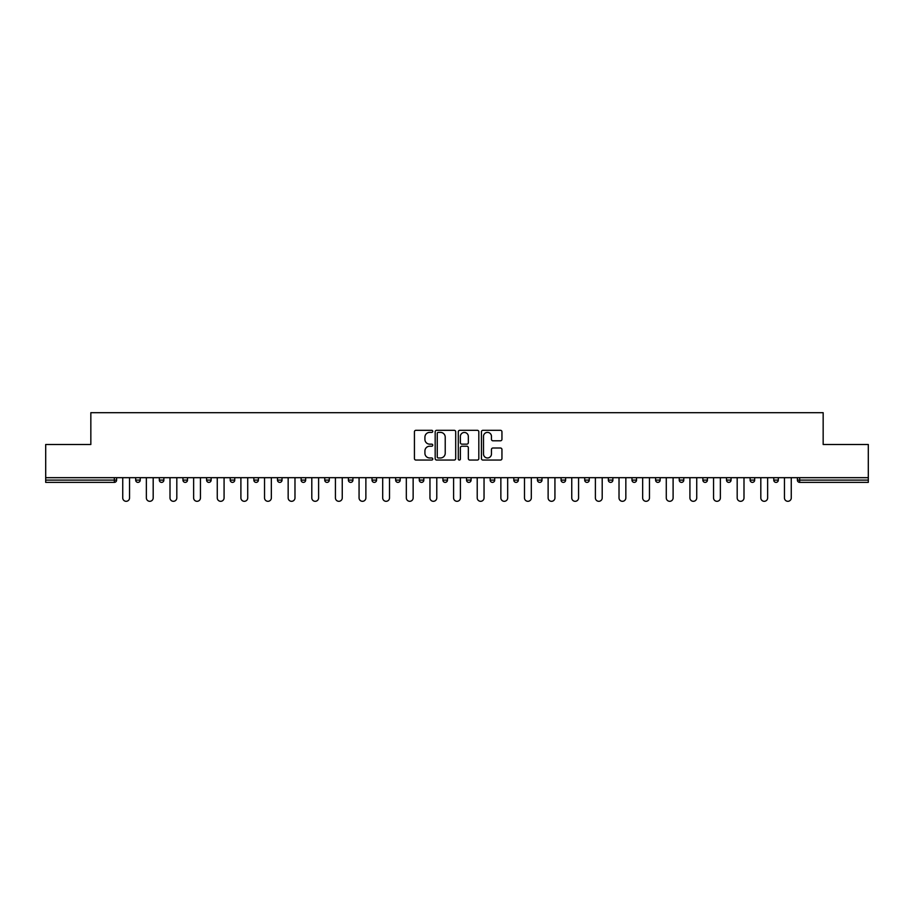 <?xml version="1.0" encoding="UTF-8"?>
<svg xmlns="http://www.w3.org/2000/svg" width="914" height="914" viewBox="0 0 914 914"><rect width="100%" height="100%" fill="white"/><g stroke="black" fill="none" stroke-linecap="round" stroke-linejoin="round"><path stroke-width="1.37" d="M432.768 431.351A1.04 1.04 0 0 0 431.716 430.311L415.927 430.311A1.485 1.485 0 0 0 414.43 431.796L414.43 458.565A1.485 1.485 0 0 0 415.927 460.05L431.716 460.05A1.04 1.04 0 0 0 432.768 459.011A1.04 1.04 0 0 0 431.716 457.971L429.671 457.971A4.753 4.753 0 0 1 424.919 453.218L424.919 450.979A4.753 4.753 0 0 1 429.671 446.226L431.716 446.226A1.04 1.04 0 0 0 432.768 445.187A1.04 1.04 0 0 0 431.716 444.147L429.671 444.147A4.753 4.753 0 0 1 424.919 439.383L424.919 437.155A4.753 4.753 0 0 1 429.671 432.391L431.716 432.391A1.04 1.04 0 0 0 432.768 431.351M500.461 440.799A1.485 1.485 0 0 0 501.946 439.314L501.946 431.796A1.485 1.485 0 0 0 500.461 430.311L482.912 430.311A1.485 1.485 0 0 0 481.427 431.796L481.427 458.565A1.485 1.485 0 0 0 482.912 460.05L500.461 460.05A1.485 1.485 0 0 0 501.946 458.565L501.946 449.494A1.485 1.485 0 0 0 500.461 448.009L492.943 448.009A1.485 1.485 0 0 0 491.458 449.494L491.458 453.995A3.976 3.976 0 0 1 487.482 457.971A3.976 3.976 0 0 1 483.506 453.995L483.506 436.378A3.976 3.976 0 0 1 487.482 432.391A3.976 3.976 0 0 1 491.458 436.378L491.458 439.314A1.485 1.485 0 0 0 492.943 440.799L500.461 440.799M45.7 477.679L45.7 444.501L90.84 444.501L90.84 412.694L823.16 412.694L823.16 444.501L868.3 444.501L868.3 477.679L45.7 477.679L45.7 480.101L114.33 480.101L114.33 477.679M455.698 431.796A1.485 1.485 0 0 0 454.212 430.311L436.663 430.311A1.485 1.485 0 0 0 435.178 431.796L435.178 458.565A1.485 1.485 0 0 0 436.663 460.05L454.212 460.05A1.485 1.485 0 0 0 455.698 458.565L455.698 431.796M459.788 430.311L477.337 430.311A1.485 1.485 0 0 1 478.822 431.796L478.822 458.565A1.485 1.485 0 0 1 477.337 460.05L469.83 460.05A1.485 1.485 0 0 1 468.334 458.565L468.334 447.711A1.485 1.485 0 0 0 466.848 446.226L461.867 446.226A1.485 1.485 0 0 0 460.382 447.711L460.382 459.011A1.04 1.04 0 0 1 459.342 460.05A1.04 1.04 0 0 1 458.302 459.011L458.302 431.796A1.485 1.485 0 0 1 459.788 430.311M116.604 477.679L116.604 480.101A2.274 2.274 0 0 1 114.33 482.375L45.7 482.375L45.7 480.101M868.3 477.679L868.3 482.375L799.67 482.375A2.274 2.274 0 0 1 797.396 480.101L797.396 477.679M135.683 480.101A2.274 2.274 0 0 0 137.957 482.375A2.274 2.274 0 0 0 140.23 480.101A2.274 2.274 0 0 1 137.957 482.375A2.274 2.274 0 0 0 140.23 480.101L140.23 477.679L140.23 480.101L135.683 480.101A2.274 2.274 0 0 0 137.957 482.375A2.274 2.274 0 0 1 135.683 480.101L135.683 477.679M114.33 482.375A2.274 2.274 0 0 0 116.604 480.101A2.274 2.274 0 0 1 114.33 482.375L114.33 480.101L116.604 480.101M159.322 477.679L159.322 480.101L159.322 477.679M163.869 477.679L163.869 480.101L163.869 477.679M182.949 480.101A2.274 2.274 0 0 0 185.222 482.375A2.274 2.274 0 0 0 187.496 480.101A2.274 2.274 0 0 1 185.222 482.375A2.274 2.274 0 0 0 187.496 480.101L187.496 477.679L187.496 480.101L182.949 480.101A2.274 2.274 0 0 0 185.222 482.375A2.274 2.274 0 0 1 182.949 480.101L182.949 477.679M206.587 477.679L206.587 480.101L206.587 477.679M211.134 477.679L211.134 480.101A2.274 2.274 0 0 1 208.86 482.375A2.274 2.274 0 0 1 206.587 480.101A2.274 2.274 0 0 0 208.86 482.375A2.274 2.274 0 0 0 211.134 480.101A2.274 2.274 0 0 1 208.86 482.375A2.274 2.274 0 0 1 206.587 480.101L211.134 480.101M230.214 477.679L230.214 480.101L230.214 477.679M234.761 477.679L234.761 480.101L234.761 477.679M258.399 477.679L258.399 480.101A2.274 2.274 0 0 1 256.126 482.375A2.274 2.274 0 0 1 253.852 480.101L253.852 477.679M279.753 482.375A2.274 2.274 0 0 0 282.026 480.101L282.026 477.679L282.026 480.101A2.274 2.274 0 0 1 279.753 482.375A2.274 2.274 0 0 1 277.479 480.101L277.479 477.679M305.664 477.679L305.664 480.101A2.274 2.274 0 0 1 303.391 482.375A2.274 2.274 0 0 1 301.117 480.101L301.117 477.679M329.291 477.679L329.291 480.101A2.274 2.274 0 0 1 327.018 482.375A2.274 2.274 0 0 1 324.744 480.101L324.744 477.679M348.383 477.679L348.383 480.101L348.383 477.679M352.93 477.679L352.93 480.101L352.93 477.679M376.557 477.679L376.557 480.101A2.274 2.274 0 0 1 374.283 482.375A2.274 2.274 0 0 1 372.009 480.101L372.009 477.679M395.648 477.679L395.648 480.101L395.648 477.679M400.195 477.679L400.195 480.101A2.274 2.274 0 0 1 397.921 482.375A2.274 2.274 0 0 1 395.648 480.101L400.195 480.101A2.274 2.274 0 0 1 397.921 482.375M423.822 477.679L423.822 480.101L419.275 480.101A2.274 2.274 0 0 0 421.548 482.375A2.274 2.274 0 0 1 419.275 480.101L419.275 477.679M447.46 477.679L447.46 480.101A2.274 2.274 0 0 1 445.187 482.375A2.274 2.274 0 0 1 442.913 480.101L442.913 477.679M471.087 477.679L471.087 480.101A2.274 2.274 0 0 1 468.813 482.375A2.274 2.274 0 0 1 466.54 480.101L466.54 477.679M490.178 477.679L490.178 480.101L490.178 477.679M494.725 477.679L494.725 480.101A2.274 2.274 0 0 1 492.452 482.375A2.274 2.274 0 0 1 490.178 480.101L494.725 480.101A2.274 2.274 0 0 1 492.452 482.375M513.805 477.679L513.805 480.101L513.805 477.679M518.352 477.679L518.352 480.101L518.352 477.679M537.443 477.679L537.443 480.101L537.443 477.679M541.991 477.679L541.991 480.101A2.274 2.274 0 0 1 539.717 482.375A2.274 2.274 0 0 1 537.443 480.101L541.991 480.101A2.274 2.274 0 0 1 539.717 482.375M565.617 477.679L565.617 480.101A2.274 2.274 0 0 1 563.344 482.375A2.274 2.274 0 0 1 561.07 480.101L561.07 477.679M584.709 477.679L584.709 480.101L584.709 477.679M589.256 477.679L589.256 480.101A2.274 2.274 0 0 1 586.982 482.375A2.274 2.274 0 0 1 584.709 480.101L589.256 480.101A2.274 2.274 0 0 1 586.982 482.375M612.883 477.679L612.883 480.101A2.274 2.274 0 0 1 610.609 482.375A2.274 2.274 0 0 1 608.336 480.101L608.336 477.679M631.974 477.679L631.974 480.101L631.974 477.679M636.521 477.679L636.521 480.101L636.521 477.679M655.601 477.679L655.601 480.101L655.601 477.679M660.148 477.679L660.148 480.101L660.148 477.679M683.786 477.679L683.786 480.101A2.274 2.274 0 0 1 681.513 482.375A2.274 2.274 0 0 1 679.239 480.101L679.239 477.679M707.413 477.679L707.413 480.101L702.866 480.101A2.274 2.274 0 0 0 705.14 482.375A2.274 2.274 0 0 1 702.866 480.101L702.866 477.679M731.051 477.679L731.051 480.101A2.274 2.274 0 0 1 728.778 482.375A2.274 2.274 0 0 1 726.504 480.101L726.504 477.679M750.131 477.679L750.131 480.101L750.131 477.679M754.678 477.679L754.678 480.101L754.678 477.679M778.317 477.679L778.317 480.101A2.274 2.274 0 0 1 776.043 482.375A2.274 2.274 0 0 1 773.77 480.101L773.77 477.679M161.595 482.375A2.274 2.274 0 0 1 159.322 480.101L163.869 480.101A2.274 2.274 0 0 1 161.595 482.375A2.274 2.274 0 0 0 163.869 480.101A2.274 2.274 0 0 1 161.595 482.375M232.487 482.375A2.274 2.274 0 0 1 230.214 480.101A2.274 2.274 0 0 0 232.487 482.375A2.274 2.274 0 0 0 234.761 480.101A2.274 2.274 0 0 1 232.487 482.375A2.274 2.274 0 0 1 230.214 480.101L234.761 480.101A2.274 2.274 0 0 1 232.487 482.375M350.656 482.375A2.274 2.274 0 0 1 348.383 480.101L352.93 480.101A2.274 2.274 0 0 1 350.656 482.375A2.274 2.274 0 0 0 352.93 480.101M421.548 482.375A2.274 2.274 0 0 0 423.822 480.101A2.274 2.274 0 0 1 421.548 482.375A2.274 2.274 0 0 1 419.275 480.101M516.079 482.375A2.274 2.274 0 0 1 513.805 480.101L518.352 480.101A2.274 2.274 0 0 1 516.079 482.375A2.274 2.274 0 0 0 518.352 480.101M634.247 482.375A2.274 2.274 0 0 1 631.974 480.101A2.274 2.274 0 0 0 634.247 482.375A2.274 2.274 0 0 0 636.521 480.101A2.274 2.274 0 0 1 634.247 482.375A2.274 2.274 0 0 1 631.974 480.101L636.521 480.101M657.874 482.375A2.274 2.274 0 0 1 655.601 480.101A2.274 2.274 0 0 0 657.874 482.375A2.274 2.274 0 0 0 660.148 480.101A2.274 2.274 0 0 1 657.874 482.375A2.274 2.274 0 0 1 655.601 480.101L660.148 480.101A2.274 2.274 0 0 1 657.874 482.375M707.413 480.101A2.274 2.274 0 0 1 705.14 482.375A2.274 2.274 0 0 0 707.413 480.101A2.274 2.274 0 0 1 705.14 482.375A2.274 2.274 0 0 1 702.866 480.101M752.405 482.375A2.274 2.274 0 0 1 750.131 480.101A2.274 2.274 0 0 0 752.405 482.375A2.274 2.274 0 0 0 754.678 480.101A2.274 2.274 0 0 1 752.405 482.375A2.274 2.274 0 0 1 750.131 480.101L754.678 480.101M799.67 477.679L799.67 482.375A2.274 2.274 0 0 1 797.396 480.101L868.3 480.101M438.297 432.391A1.04 1.04 0 0 0 437.258 433.442L437.258 456.931A1.04 1.04 0 0 0 438.297 457.971L440.457 457.971A4.753 4.753 0 0 0 445.221 453.218L445.221 437.155A4.753 4.753 0 0 0 440.457 432.391L438.297 432.391M468.334 436.446A3.976 3.976 0 0 0 464.358 432.471A3.976 3.976 0 0 0 460.382 436.446L460.382 442.65A1.485 1.485 0 0 0 461.867 444.147L466.848 444.147A1.485 1.485 0 0 0 468.334 442.65L468.334 436.446M122.739 497.902L122.739 477.679L122.739 497.902A3.405 3.405 0 0 0 126.143 501.306A3.405 3.405 0 0 0 129.548 497.902L129.548 477.679M146.366 497.902L146.366 477.679L146.366 497.902A3.405 3.405 0 0 0 149.77 501.306A3.405 3.405 0 0 0 153.186 497.902L153.186 477.679M170.004 497.902L170.004 477.679L170.004 497.902A3.405 3.405 0 0 0 173.409 501.306A3.405 3.405 0 0 0 176.813 497.902L176.813 477.679M193.631 497.902L193.631 477.679L193.631 497.902A3.405 3.405 0 0 0 197.036 501.306A3.405 3.405 0 0 0 200.452 497.902L200.452 477.679M217.269 497.902L217.269 477.679L217.269 497.902A3.405 3.405 0 0 0 220.674 501.306A3.405 3.405 0 0 0 224.079 497.902L224.079 477.679M240.896 497.902L240.896 477.679L240.896 497.902A3.405 3.405 0 0 0 244.301 501.306A3.405 3.405 0 0 0 247.717 497.902L247.717 477.679M264.534 497.902L264.534 477.679L264.534 497.902A3.405 3.405 0 0 0 267.939 501.306A3.405 3.405 0 0 0 271.344 497.902L271.344 477.679M288.161 497.902L288.161 477.679L288.161 497.902A3.405 3.405 0 0 0 291.566 501.306A3.405 3.405 0 0 0 294.982 497.902L294.982 477.679M311.8 497.902L311.8 477.679L311.8 497.902A3.405 3.405 0 0 0 315.204 501.306A3.405 3.405 0 0 0 318.609 497.902L318.609 477.679M335.427 497.902L335.427 477.679L335.427 497.902A3.405 3.405 0 0 0 338.831 501.306A3.405 3.405 0 0 0 342.247 497.902L342.247 477.679M359.065 497.902L359.065 477.679L359.065 497.902A3.405 3.405 0 0 0 362.47 501.306A3.405 3.405 0 0 0 365.874 497.902L365.874 477.679M382.692 497.902L382.692 477.679L382.692 497.902A3.405 3.405 0 0 0 386.096 501.306A3.405 3.405 0 0 0 389.513 497.902L389.513 477.679M406.33 497.902L406.33 477.679L406.33 497.902A3.405 3.405 0 0 0 409.735 501.306A3.405 3.405 0 0 0 413.139 497.902L413.139 477.679M429.957 497.902L429.957 477.679L429.957 497.902A3.405 3.405 0 0 0 433.362 501.306A3.405 3.405 0 0 0 436.778 497.902L436.778 477.679M453.595 497.902L453.595 477.679L453.595 497.902A3.405 3.405 0 0 0 457 501.306A3.405 3.405 0 0 0 460.405 497.902L460.405 477.679M477.222 497.902L477.222 477.679L477.222 497.902A3.405 3.405 0 0 0 480.638 501.306A3.405 3.405 0 0 0 484.043 497.902L484.043 477.679M500.861 497.902L500.861 477.679L500.861 497.902A3.405 3.405 0 0 0 504.265 501.306A3.405 3.405 0 0 0 507.67 497.902L507.67 477.679M524.487 497.902L524.487 477.679L524.487 497.902A3.405 3.405 0 0 0 527.904 501.306A3.405 3.405 0 0 0 531.308 497.902L531.308 477.679M548.126 497.902L548.126 477.679L548.126 497.902A3.405 3.405 0 0 0 551.53 501.306A3.405 3.405 0 0 0 554.935 497.902L554.935 477.679M571.753 497.902L571.753 477.679L571.753 497.902A3.405 3.405 0 0 0 575.169 501.306A3.405 3.405 0 0 0 578.573 497.902L578.573 477.679M595.391 497.902L595.391 477.679L595.391 497.902A3.405 3.405 0 0 0 598.796 501.306A3.405 3.405 0 0 0 602.2 497.902L602.2 477.679M619.018 497.902L619.018 477.679L619.018 497.902A3.405 3.405 0 0 0 622.434 501.306A3.405 3.405 0 0 0 625.839 497.902L625.839 477.679M642.656 497.902L642.656 477.679L642.656 497.902A3.405 3.405 0 0 0 646.061 501.306A3.405 3.405 0 0 0 649.466 497.902L649.466 477.679M666.283 497.902L666.283 477.679L666.283 497.902A3.405 3.405 0 0 0 669.699 501.306A3.405 3.405 0 0 0 673.104 497.902L673.104 477.679M689.921 497.902L689.921 477.679L689.921 497.902A3.405 3.405 0 0 0 693.326 501.306A3.405 3.405 0 0 0 696.731 497.902L696.731 477.679M713.548 497.902L713.548 477.679L713.548 497.902A3.405 3.405 0 0 0 716.964 501.306A3.405 3.405 0 0 0 720.369 497.902L720.369 477.679M737.187 497.902L737.187 477.679L737.187 497.902A3.405 3.405 0 0 0 740.591 501.306A3.405 3.405 0 0 0 743.996 497.902L743.996 477.679M760.814 497.902L760.814 477.679L760.814 497.902A3.405 3.405 0 0 0 764.23 501.306A3.405 3.405 0 0 0 767.634 497.902L767.634 477.679M784.452 497.902L784.452 477.679L784.452 497.902A3.405 3.405 0 0 0 787.857 501.306A3.405 3.405 0 0 0 791.261 497.902L791.261 477.679M256.126 482.375A2.274 2.274 0 0 0 258.399 480.101L253.852 480.101M282.026 480.101L277.479 480.101M303.391 482.375A2.274 2.274 0 0 0 305.664 480.101L301.117 480.101M327.018 482.375A2.274 2.274 0 0 0 329.291 480.101L324.744 480.101M374.283 482.375A2.274 2.274 0 0 0 376.557 480.101L372.009 480.101M445.187 482.375A2.274 2.274 0 0 0 447.46 480.101L442.913 480.101M468.813 482.375A2.274 2.274 0 0 0 471.087 480.101L466.54 480.101M563.344 482.375A2.274 2.274 0 0 0 565.617 480.101L561.07 480.101M610.609 482.375A2.274 2.274 0 0 0 612.883 480.101L608.336 480.101M681.513 482.375A2.274 2.274 0 0 0 683.786 480.101L679.239 480.101M728.778 482.375A2.274 2.274 0 0 0 731.051 480.101L726.504 480.101M776.043 482.375A2.274 2.274 0 0 0 778.317 480.101L773.77 480.101M799.67 482.375A2.274 2.274 0 0 1 797.396 480.101"/></g></svg>
